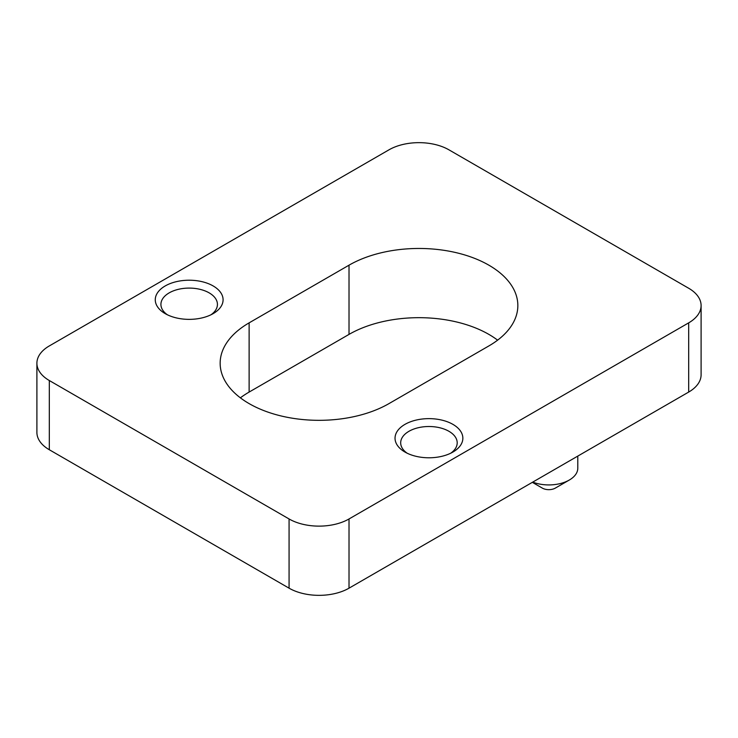 <?xml version="1.0" encoding="UTF-8"?>
<svg xmlns="http://www.w3.org/2000/svg" width="738" height="738" viewBox="0 0 738 738"><rect width="100%" height="100%" fill="white"/><g stroke="black" fill="none" stroke-linecap="round" stroke-linejoin="round"><path stroke-width="1.11" d="M497.615 340.163A98.901 57.094 0 0 0 488.879 334.397A98.901 57.094 0 0 0 349.019 334.397L249.121 392.072A98.901 57.094 0 0 0 240.385 397.837M349.019 334.397L349.019 265.182A98.901 57.094 180 0 1 488.879 265.182A98.901 57.094 180 0 1 517.845 305.55A98.901 57.094 180 0 1 488.879 345.928L388.981 403.603A98.901 57.094 180 0 1 281.206 415.983A98.901 57.094 180 0 1 220.155 363.234A98.901 57.094 180 0 1 249.121 322.857L249.121 392.072M532.735 482.108A28.966 16.725 0 0 0 569.302 480.032A28.966 16.725 0 0 0 577.789 468.206L577.789 456.102M542.329 488.104L532.338 482.338L542.329 488.104A9.179 5.304 0 0 0 555.317 488.104L569.302 480.032M213.153 285.947A33.911 19.575 0 0 0 165.201 285.947A33.911 19.575 0 0 0 165.201 313.632L165.201 313.632A33.911 19.575 0 0 0 213.153 313.632A33.911 19.575 0 0 0 213.153 285.947M210.976 314.785A28.256 16.31 0 0 0 217.433 304.397A28.256 16.31 0 0 0 209.158 292.866A28.256 16.31 0 0 0 178.365 289.333A28.256 16.31 0 0 0 160.921 304.397A28.256 16.31 0 0 0 167.378 314.785M452.92 424.368A33.911 19.575 0 0 0 404.968 424.368A33.911 19.575 0 0 0 404.968 452.053L404.968 452.053A33.911 19.575 0 0 0 452.92 452.053A33.911 19.575 0 0 0 452.92 424.368M450.733 453.206A28.256 16.31 0 0 0 457.2 442.828A28.256 16.31 0 0 0 448.925 431.287A28.256 16.31 0 0 0 418.132 427.754A28.256 16.31 0 0 0 400.688 442.828A28.256 16.31 0 0 0 407.145 453.206M701.1 305.55L701.1 374.766A42.389 24.474 180 0 1 688.683 392.072L349.019 588.177A42.389 24.474 180 0 1 289.075 588.177L49.317 449.746A42.389 24.474 180 0 1 36.9 432.45L36.9 363.234A42.389 24.474 180 0 1 49.317 345.928L388.981 149.823A42.389 24.474 180 0 1 448.925 149.823L688.683 288.254A42.389 24.474 180 0 1 701.1 305.55A42.389 24.474 180 0 1 688.683 322.857L688.683 392.072M349.019 265.182L249.121 322.857M49.317 449.746L49.317 380.531A42.389 24.474 180 0 1 36.9 363.234M49.317 380.531L289.075 518.962L289.075 588.177M349.019 588.177L349.019 518.962A42.389 24.474 180 0 1 289.075 518.962M349.019 518.962L688.683 322.857"/></g></svg>

